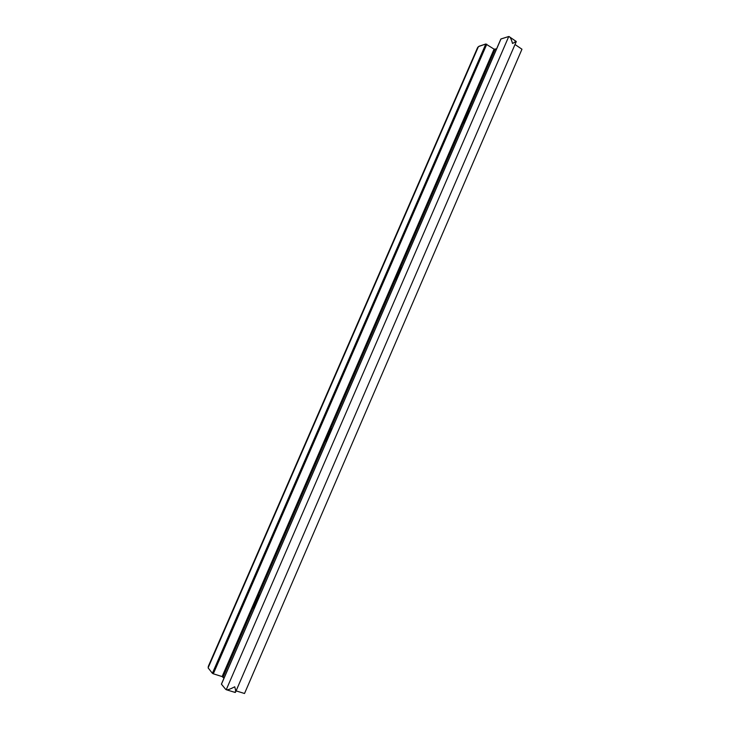 <?xml version="1.0" encoding="UTF-8"?>
<svg xmlns="http://www.w3.org/2000/svg" width="730" height="730" viewBox="0 0 730 730"><rect width="100%" height="100%" fill="white"/><g stroke="black" fill="none" stroke-linecap="round" stroke-linejoin="round"><path stroke-width="1.09" d="M521.959 49.22L515.006 44.493L521.959 49.22L244.523 693.5L236.082 690.881L244.523 693.5L521.959 49.22M508.755 36.509L226.245 689.704C227.313 690.188 230.142 689.211 234.741 686.784C230.142 689.211 227.313 690.188 226.245 689.704L225.652 689.303L226.245 689.704L508.755 36.509L500.853 39.037L221.409 684.129L225.652 689.303L221.446 684.229L500.972 38.945L508.755 36.509C509.942 36.518 511.201 38.836 512.533 43.471L516.265 41.5M477.721 47.35L479.263 46.163L485.815 43.992L212.384 673.306L213.315 673.808L486.782 44.247L213.315 673.808L212.384 673.306L485.815 43.992L494.073 49.138L222.121 676.573L213.315 673.808L222.121 676.573L494.073 49.138L495.04 49.394L223.061 677.075L222.121 676.573L223.991 678.179L223.061 677.075L495.04 49.394L496.583 48.901L494.073 49.138L485.815 43.992L478.433 46.592L208.105 667.859L212.384 673.306L208.105 667.859L209.017 665.322M478.433 46.592L208.105 667.859M326.164 442.307C326.894 437.06 328.947 432.342 332.305 428.136C328.947 432.342 326.894 437.06 326.164 442.307M253.876 609.185C254.861 603.299 256.978 598.427 260.209 594.558C256.978 598.427 254.861 603.299 253.876 609.185M396.189 280.667C396.682 276.013 398.671 271.441 402.13 266.934C398.671 271.441 396.682 276.013 396.189 280.667M464.052 124C464.326 119.93 466.251 115.486 469.819 110.695C466.251 115.486 464.326 119.93 464.052 124M235.425 692.305C235.899 691.912 235.671 690.069 234.741 686.784C235.899 691 235.954 692.861 234.905 692.387L234.312 691.976M516.146 41.418L512.533 43.471C511.429 39.402 510.297 37.12 509.129 36.637M515.106 41.455L515.873 41.364M477.52 47.751L208.232 666.563M500.853 39.037L221.409 684.129M234.896 692.378L226.227 689.704M516.256 41.601L235.544 692.131M516.22 41.455L509.312 36.746"/></g></svg>
